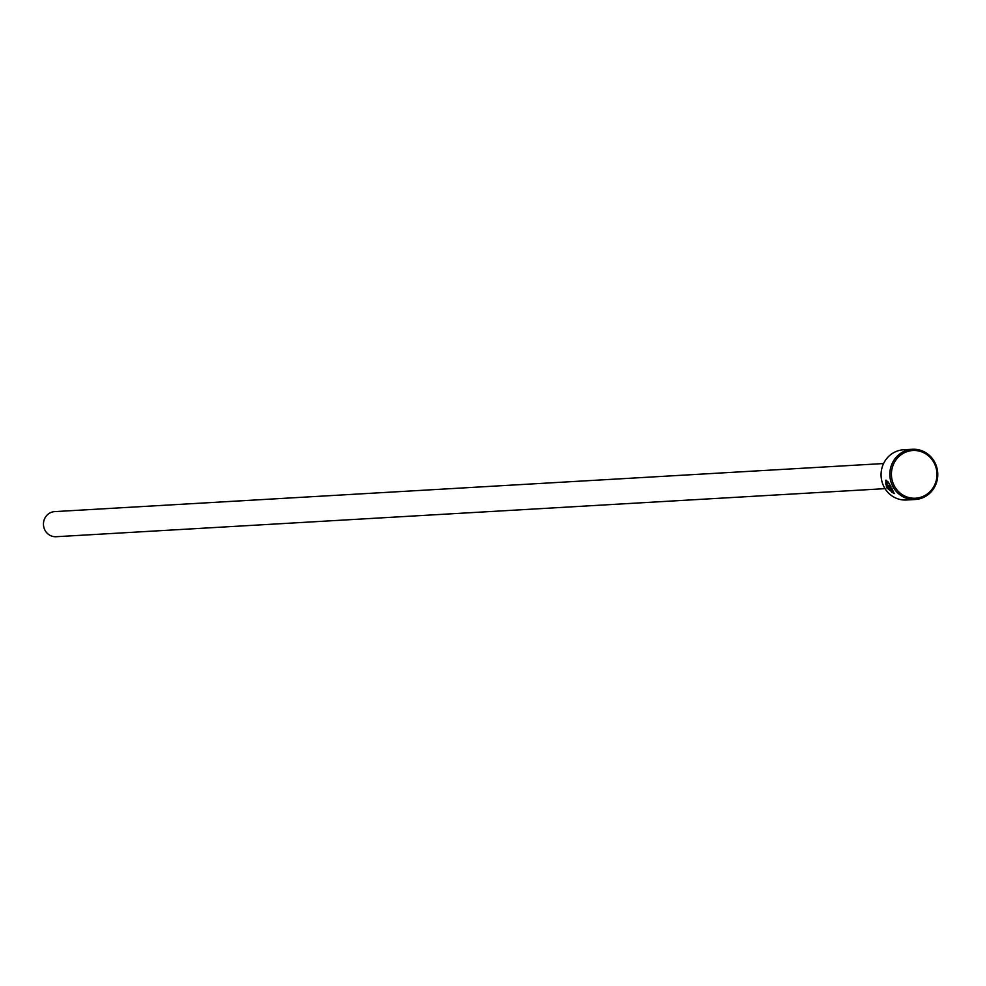 <?xml version="1.0" encoding="UTF-8"?>
<svg xmlns="http://www.w3.org/2000/svg" width="986" height="986" viewBox="0 0 986 986"><rect width="100%" height="100%" fill="white"/><g stroke="black" fill="none" stroke-linecap="round" stroke-linejoin="round"><path stroke-width="1.48" d="M886.229 481.809L887.03 487.676L892.971 492.507L891.997 489.438L889.261 489.598A25.143 23.96 -93.3 0 1 888.398 488.292L891.738 488.095L894.191 493.616L886.55 487.7L885.761 480.244L888.066 481.834L888.066 482.955L886.229 481.809L887.794 481.76M891.788 492.322L894.351 493.37M886.981 484.04L887.634 485.482L889.655 485.371L888.756 482.906L890.962 486.739L888.337 486.887L886.599 484.804L886.488 482.511A25.143 23.96 86.7 0 0 887.018 484.027L887.08 484.779M887.104 484.483L888.842 486.566L890.802 486.455M912.346 449.283L903.57 449.789A25.143 23.96 86.7 0 0 892.724 453.24A25.143 23.96 86.7 0 0 882.137 482.191A25.143 23.96 86.7 0 0 906.479 500.001L915.267 499.495A25.143 23.96 -93.3 0 1 890.913 481.686A25.143 23.96 -93.3 0 1 901.512 452.734A25.143 23.96 -93.3 0 1 912.346 449.283A25.143 23.96 -93.3 0 1 936.7 467.093A25.143 23.96 -93.3 0 1 926.113 496.032A25.143 23.96 -93.3 0 1 915.267 499.495M902.498 453.794A23.886 22.764 86.7 0 0 894.647 486.505A23.886 22.764 86.7 0 0 925.879 494.935A23.886 22.764 86.7 0 0 933.73 462.212A23.886 22.764 86.7 0 0 902.498 453.794M885.046 488.649L56.177 536.717A12.571 11.98 -93.3 0 1 49.3 513.336A12.571 11.98 -93.3 0 1 54.723 511.611L883.592 463.543M886.032 480.145L885.761 484.126M889.089 488.243A25.143 23.96 86.7 0 0 889.766 489.278L889.261 489.598M889.766 489.278L892.342 489.13"/></g></svg>
